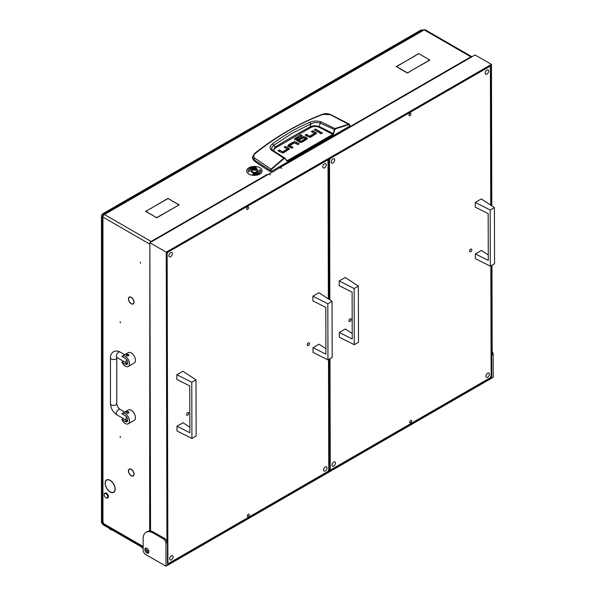 <?xml version="1.0" encoding="UTF-8"?>
<svg xmlns="http://www.w3.org/2000/svg" width="596" height="596" viewBox="0 0 596 596"><rect width="100%" height="100%" fill="white"/><g stroke="black" fill="none" stroke-linecap="round" stroke-linejoin="round"><path stroke-width="0.89" d="M107.801 489.741A6.914 3.993 -120 0 0 110.141 491.782A6.914 3.993 -120 0 0 113.605 492.125A6.914 3.993 -120 0 0 115.035 489.1L115.184 489.189A7.13 4.112 -120 0 1 113.709 492.303A7.13 4.112 -120 0 1 110.141 491.953A7.13 4.112 -120 0 1 107.734 489.852L107.801 489.741M113.732 492.043A7.13 4.112 -120 0 0 114.171 491.961M130.025 302.53A3.755 2.168 -120 0 0 131.247 303.58A3.755 2.168 -120 0 0 133.124 303.766A3.755 2.168 -120 0 0 133.899 302.187L134.048 302.284A3.971 2.287 -120 0 1 133.228 303.953A3.971 2.287 -120 0 1 131.247 303.751A3.971 2.287 -120 0 1 129.958 302.649L130.025 302.53M130.025 474.535A3.755 2.168 -120 0 0 131.247 475.586A3.755 2.168 -120 0 0 133.124 475.772A3.755 2.168 -120 0 0 133.899 474.185L134.048 474.282A3.971 2.287 -120 0 1 133.228 475.951A3.971 2.287 -120 0 1 131.247 475.757A3.971 2.287 -120 0 1 129.958 474.647L130.025 474.535M120.072 321.691L120.392 322.756L120.072 321.691M120.072 436.361L120.392 437.427L120.072 436.361M140.187 262.158L140.5 263.223L140.187 262.158M267.44 174.479L267.291 174.382A2.108 1.214 -120 0 1 267.716 174.695M278.712 167.96L278.712 167.789A2.108 1.214 60 0 1 279.137 168.102M471.965 56.776A2.108 1.214 120 0 0 471.92 56.747A2.108 1.214 120 0 0 470.862 56.851L471.265 57.179M107.593 489.48L107.518 489.584A7.13 4.112 -120 0 1 106.58 479.959A7.13 4.112 -120 0 1 107.518 479.653L107.593 479.84A6.914 3.993 -120 0 0 106.684 480.145A6.914 3.993 -120 0 0 107.593 489.48M107.801 479.825L107.734 479.631A7.13 4.112 -120 0 1 115.184 488.899L115.035 488.817A6.914 3.993 -120 0 0 107.801 479.825L108.129 479.638M129.816 302.276L129.734 302.373A3.971 2.287 -120 0 1 129.265 297.076A3.971 2.287 -120 0 1 129.734 296.912L129.816 297.106A3.755 2.168 -120 0 0 129.369 297.262A3.755 2.168 -120 0 0 129.816 302.276M130.025 469.089L129.958 468.896A3.971 2.287 -120 0 1 134.048 473.984L133.899 473.909A3.755 2.168 -120 0 0 130.025 469.089L130.308 468.925M129.816 474.274L129.734 474.371A3.971 2.287 -120 0 1 129.265 469.082A3.971 2.287 -120 0 1 129.734 468.918L129.816 469.104A3.755 2.168 -120 0 0 129.369 469.261A3.755 2.168 -120 0 0 129.816 474.274M130.025 297.084L129.958 296.897A3.971 2.287 -120 0 1 134.048 301.986L133.899 301.911A3.755 2.168 -120 0 0 130.025 297.084L130.308 296.92M102.944 522.111L102.944 217.093L102.326 216.311L102.326 521.247A2.108 1.214 0 0 0 102.944 522.111L103.443 522.968L101.953 522.111A0.7 0.402 -120 0 0 101.454 522.394L143.159 546.472M146.013 549.84L148.881 551.501M279.047 168.154L278.712 167.789L470.862 56.851L424.196 29.904A2.108 1.214 -60 0 1 425.246 29.8L471.92 56.747M149.857 242.959A2.108 1.214 120 0 0 149.618 244.04L102.944 217.093A2.108 1.214 -60 0 1 104.434 214.515L151.108 241.462A2.108 1.214 120 0 0 150.006 242.654M154.014 216.11L145.499 211.364L148.203 209.971L145.796 211.364L154.014 216.11M415.926 55.234L396.534 66.596L398.947 67.989L396.236 66.596L415.926 55.406M409.817 71.483L407.411 73.047L409.817 71.654M399.193 68.302L407.411 73.047M399.193 68.13L407.411 72.876M427.198 58.669L429.902 60.062L410.07 71.341L429.604 60.062L427.198 58.669M176.602 206.305L178.86 204.823L170.642 200.085L179.158 204.823L176.602 206.305M148.449 209.829L167.99 198.379L170.545 199.854L167.99 198.55L148.449 209.829M154.111 216.333L156.666 217.637L176.356 206.447L156.666 217.816L154.111 216.333M427.094 58.445L418.727 53.61L427.094 58.445M418.727 53.61L416.172 55.085L418.727 53.782M267.44 174.3L267.924 174.576M102.326 216.311L102.944 215.476L103.339 215.707M103.443 214.374L423.078 29.837L424.196 29.904L104.434 214.515L103.443 214.374L103.034 215.327L103.428 215.551M149.618 531.043L149.864 243.898M151.555 241.76L151.108 241.462L151.108 242.021M143.159 547.188L101.894 523.362A2.108 1.214 -60 0 1 101.454 522.394M272.528 150.199L271.567 148.546L272.35 146.504L273.802 145.297L275.196 147.048A742.43 428.636 180 0 1 292.375 136.789A742.43 428.636 180 0 1 310.144 126.874C313.056 125.555 316.096 125.473 319.262 126.628L320.186 123.052L334.81 129.719L335.533 128.825L349.1 124.579L349.882 126.039L270.942 171.611L270.845 170.717L253.963 159.765L252.503 156.89L252.421 158.014L253.896 160.682L254.894 158.223C253.278 156.755 253.36 155.206 255.148 153.574C276.373 136.491 299.028 123.417 323.114 114.335L330.311 114.685L349.1 124.579M272.566 143.792L273.802 145.297L291.906 133.429L310.926 123.864L309.935 122.217C296.786 127.849 284.337 135.039 272.566 143.792C269.645 146.08 269.34 148.255 271.642 150.319L283.83 158.149L271.016 169.137L254.894 158.223M253.896 160.682A210.656 121.621 180 0 0 270.442 171.611L270.942 171.611M316.148 133.951A1.937 1.117 -0 0 0 315.865 133.742L312.334 132.133M316.431 133.385L311.097 136.931A1.982 1.147 180 0 1 309.786 137.266L305.167 135.121L306.53 134.338L309.577 136.089L309.801 137.251L309.801 136.104L314.39 133.459L314.39 134.607L309.801 137.251L306.158 135.694M319.165 132.267L315.262 130.442M321.803 133.601L320.417 133.601M292.018 147.95L289.969 146.772L289.969 145.625L293.016 147.376L291.645 148.166L288.486 146.34A1.937 1.117 180 0 1 287.92 145.603L288.598 144.694L293.143 142.071L293.143 143.219L288.598 145.841L287.92 146.75M298.194 144.388L294.566 142.816L293.143 143.219M289.008 149.618A1.937 1.117 -0 0 0 288.717 149.402L285.186 147.793M289.284 149.045L283.957 152.598A1.982 1.147 180 0 1 282.638 152.926L282.66 151.764L287.242 149.119L287.242 150.266L282.66 152.911L279.017 151.362M279.39 149.998L278.019 150.788L282.638 152.926L282.43 151.756L279.39 149.998L279.39 151.146M307.104 139.188A1.84 1.065 -0 0 0 306.858 139.017L305.174 138.041L305.174 136.894L306.858 137.87A1.84 1.065 180 0 1 307.394 138.563L304.824 140.559L303.461 139.769L305.338 138.682L305.338 139.829L304.452 140.343M305.174 138.041L302.239 137.974L299.378 139.62M303.088 141.557L300.905 142.392L300.905 141.245L302.716 140.194L302.716 141.341M300.675 142.377L296.674 140.06L296.674 138.913L300.675 141.23L300.905 142.392M296.637 139.933L296.637 138.898M301.218 136.141L295.229 139.166L294.61 139.986M270.442 171.611L271.016 169.137L271.314 169.488L284.121 158.514L284.94 158.514L286.847 160.913L287.548 161.002L333.06 134.726L334.81 129.719M349.777 125.138L349.882 125.749M306.53 134.338L306.53 135.478M314.383 133.318L311.335 131.56L312.706 130.77L312.706 131.917M312.706 130.77L315.865 132.595A1.937 1.117 180 0 1 316.431 133.333L316.431 133.429M315.634 129.079L320.156 131.694L318.793 132.476L314.271 129.868L315.634 129.079L315.634 130.226M320.253 133.526C321.929 133.832 322.503 133.504 321.967 132.536C320.29 132.223 319.717 132.558 320.253 133.526L319.903 133.027M322.324 133.027L321.967 132.536L321.967 133.519M296.145 143.204L296.145 142.057L299.185 143.815L297.821 144.605L294.551 142.831L289.961 145.484M296.145 142.057L294.566 141.669L293.143 142.071M287.235 148.978L284.195 147.219L285.558 146.437L285.558 147.577M285.558 146.437L288.717 148.255A1.937 1.117 180 0 1 289.284 149L289.284 149.089M305.316 138.555L303.55 137.646L299.751 139.837L298.387 139.054L302.239 136.827L302.239 137.974M305.174 136.894L302.239 136.827M302.716 140.194L304.079 140.984L302.172 142.094A1.952 1.125 180 0 1 300.831 142.422L299.393 142.064L294.61 138.838L300.846 134.778L300.846 135.925M300.846 134.778L302.209 135.568L296.637 138.786M322.116 114.864L323.114 114.335L322.116 114.864M254.269 154.036L255.148 153.574L254.269 154.036M349.777 124.892L348.913 124.162L335.332 128.416L334.356 129.6L333.194 133.772L333.656 133.891M349.986 125.883L349.412 124.206L348.913 124.162M273.773 151.034L273.989 149.477L275.695 147.793L310.613 127.633C313.22 126.3 315.977 126.151 318.882 127.186L319.262 126.628A187.286 108.129 -0 0 1 333.194 133.772L333.06 134.726M318.882 127.186L332.814 134.331L286.847 160.913M287.548 161.002L284.94 158.514M284.121 158.514L283.83 158.149L284.739 157.985L286.914 160.629M335.533 128.825L320.998 121.822C317.117 120.668 313.421 120.802 309.935 122.217M310.613 127.633L310.144 126.874L310.926 123.864C313.891 122.381 316.975 122.113 320.186 123.052L320.998 121.822M275.695 147.793L275.196 147.048L273.117 150.587M271.642 150.319L272.804 150.408L272.074 149.738M106.17 497.883L105.924 497.742A2.458 1.415 -120 0 0 107.66 496.736A2.458 1.415 -120 0 0 105.924 493.726A2.458 1.415 -120 0 0 104.188 494.732A2.458 1.415 -120 0 0 105.924 497.742L106.17 497.883A2.809 1.624 60 0 0 107.578 498.025L107.824 497.883A2.809 1.624 -120 0 0 108.256 495.634A2.809 1.624 -120 0 0 106.423 493.153A2.809 1.624 -120 0 0 105.015 493.019A2.809 1.624 -120 0 0 104.896 493.101M104.188 494.598A2.809 1.624 60 0 1 104.188 494.449A2.809 1.624 60 0 1 104.769 493.16A2.809 1.624 60 0 1 106.17 493.302A2.809 1.624 60 0 1 108.01 495.775A2.809 1.624 60 0 1 107.578 498.025M127.648 363.538L126.531 363.441A1.408 0.812 180 0 1 126.121 362.867L126.121 362.867M125.287 366.16A5.967 3.449 -120 0 0 128.274 366.458A5.967 3.449 -120 0 0 129.19 361.675A5.967 3.449 -120 0 0 125.287 356.415A5.967 3.449 -120 0 0 122.307 356.117A5.967 3.449 -120 0 0 121.875 356.453L125.287 358.42A3.509 2.026 -120 0 1 127.581 361.519A3.509 2.026 -120 0 1 127.045 364.327A3.509 2.026 -120 0 1 125.287 364.156L121.875 362.182A5.967 3.449 -120 0 0 125.287 366.16M128.274 366.458L134.227 363.016A5.967 3.449 -120 0 0 135.143 358.233A5.967 3.449 -120 0 0 131.247 352.974A5.967 3.449 -120 0 0 128.259 352.683L122.307 356.117M128.93 355.127L126.531 355.7L126.121 355.127A1.408 0.812 180 0 1 126.985 354.374A1.408 0.812 180 0 1 128.512 354.553A1.408 0.812 180 0 1 128.93 355.127A1.408 0.812 180 0 1 128.058 355.872A1.408 0.812 180 0 1 126.531 355.7A1.408 0.812 180 0 1 126.121 355.127M123.432 361.288L121.875 362.182M127.648 420.865L126.531 420.776A1.408 0.812 180 0 1 126.121 420.202L126.121 420.173M125.287 423.495A5.967 3.449 -120 0 0 128.274 423.793A5.967 3.449 -120 0 0 129.19 419.01A5.967 3.449 -120 0 0 125.287 413.751A5.967 3.449 -120 0 0 122.307 413.453A5.967 3.449 -120 0 0 121.875 413.788L125.287 415.755A3.509 2.026 -120 0 1 127.581 418.846A3.509 2.026 -120 0 1 127.045 421.663A3.509 2.026 -120 0 1 125.287 421.491L121.875 419.517A5.967 3.449 -120 0 0 125.287 423.495M128.274 423.793L134.227 420.351A5.967 3.449 -120 0 0 135.143 415.568A5.967 3.449 -120 0 0 131.247 410.309A5.967 3.449 -120 0 0 128.259 410.011L122.307 413.453M128.93 412.462L126.531 413.035L126.121 412.462A1.408 0.812 180 0 1 126.985 411.709A1.408 0.812 180 0 1 128.512 411.888A1.408 0.812 180 0 1 128.93 412.462A1.408 0.812 180 0 1 128.058 413.207A1.408 0.812 180 0 1 126.531 413.035A1.408 0.812 180 0 1 126.121 412.462M123.432 418.623L121.875 419.517M252.644 167.878L252.846 167.759A2.175 1.259 0 0 0 252.846 169.54A2.175 1.259 0 0 0 255.922 169.54A2.175 1.259 0 0 0 255.922 167.759A2.175 1.259 0 0 0 252.846 167.759L252.644 167.878A2.458 1.415 180 0 0 251.922 168.877L251.922 170.94A2.458 1.415 0 0 0 253.442 172.251A2.458 1.415 0 0 0 256.124 171.946A2.458 1.415 0 0 0 256.839 170.94L256.839 168.877A2.458 1.415 180 0 1 256.124 169.882A2.458 1.415 180 0 1 253.442 170.188A2.458 1.415 180 0 1 251.922 168.877M254.455 167.923L253.404 168.079L253.032 168.81L255.453 169.093L255.736 168.489L254.455 167.923M254.954 169.16L253.807 169.279M256.012 167.819A2.458 1.415 180 0 1 256.124 167.878A2.458 1.415 180 0 1 256.839 168.877M251.922 169.435A3.509 2.026 0 0 0 250.871 170.888A3.509 2.026 0 0 0 251.899 172.319A3.509 2.026 0 0 0 255.729 172.758A3.509 2.026 0 0 0 257.897 170.888A3.509 2.026 0 0 0 256.869 169.45A3.509 2.026 0 0 0 256.839 169.435M257.897 170.91A3.509 2.026 0 0 0 256.869 169.51A3.509 2.026 0 0 0 256.839 169.495M251.922 169.495A3.509 2.026 0 0 0 250.871 170.91M248.919 174.099A7.726 4.463 0 0 0 257.338 175.06A7.726 4.463 0 0 0 262.106 170.94A7.726 4.463 0 0 0 262.106 170.91A7.726 4.463 0 0 0 259.841 167.729A7.726 4.463 0 0 0 251.43 166.768A7.726 4.463 0 0 0 246.662 170.888A7.726 4.463 0 0 0 246.662 170.94A7.726 4.463 0 0 0 248.919 174.099M246.662 170.94L246.662 170.888A7.726 4.463 0 0 0 248.919 174.039A7.726 4.463 0 0 0 257.338 175.008A7.726 4.463 0 0 0 262.106 170.888L262.106 170.94M255.997 167.416A6.318 3.651 0 0 0 248.063 170.91A6.318 3.651 0 0 0 248.07 171.015L248.83 172.05L249.471 170.985A4.917 2.838 180 0 1 249.471 170.888A4.917 2.838 180 0 1 252.086 168.377M259.297 170.94L259.297 170.888A4.917 2.838 180 0 1 253.114 173.63L252.749 174.412A6.318 3.651 0 0 0 260.705 170.888A6.318 3.651 0 0 0 260.698 170.754L259.93 169.718L259.297 170.784A4.917 2.838 180 0 1 259.297 170.888A4.917 2.838 180 0 1 259.297 170.94A4.917 2.838 180 0 1 253.114 173.682L252.771 174.412M260.988 170.754L259.93 169.778L258.999 170.791M255.848 167.722L256.019 167.364A6.318 3.651 0 0 0 248.063 170.888M170.627 256.69A2.458 1.423 -60.1 0 1 169.398 256.809A2.458 1.423 -60.1 0 1 169.018 254.835A2.458 1.423 -60.1 0 1 170.62 252.667A2.458 1.423 -60.1 0 1 171.849 252.548A2.458 1.423 -60.1 0 1 172.237 254.514A2.458 1.423 -60.1 0 1 170.627 256.69M325.289 470.967A2.458 1.423 -60.1 0 1 324.06 471.086A2.458 1.423 -60.1 0 1 323.68 469.119A2.458 1.423 -60.1 0 1 325.282 466.944A2.458 1.423 -60.1 0 1 326.511 466.824A2.458 1.423 -60.1 0 1 326.891 468.799A2.458 1.423 -60.1 0 1 325.289 470.967M324.552 167.819A2.458 1.423 -60.1 0 1 323.323 167.945A2.458 1.423 -60.1 0 1 322.935 165.971A2.458 1.423 -60.1 0 1 324.544 163.803A2.458 1.423 -60.1 0 1 325.774 163.677A2.458 1.423 -60.1 0 1 326.154 165.651A2.458 1.423 -60.1 0 1 324.552 167.819M171.365 559.83A2.458 1.423 -60.1 0 1 170.143 559.957A2.458 1.423 -60.1 0 1 169.756 557.983A2.458 1.423 -60.1 0 1 171.357 555.815A2.458 1.423 -60.1 0 1 172.587 555.688A2.458 1.423 -60.1 0 1 172.974 557.662A2.458 1.423 -60.1 0 1 171.365 559.83M247.578 207.088A1.408 0.812 119.9 0 0 246.662 208.324A1.408 0.812 119.9 0 0 246.886 209.449A1.408 0.812 119.9 0 0 247.586 209.382A1.408 0.812 119.9 0 0 248.502 208.146A1.408 0.812 119.9 0 0 248.279 207.013A1.408 0.812 119.9 0 0 247.578 207.088M248.323 514.251A1.408 0.812 119.9 0 0 247.407 515.488A1.408 0.812 119.9 0 0 247.631 516.62A1.408 0.812 119.9 0 0 248.331 516.546A1.408 0.812 119.9 0 0 249.247 515.309A1.408 0.812 119.9 0 0 249.031 514.184A1.408 0.812 119.9 0 0 248.323 514.251M308.326 345.501A1.579 0.916 -60.1 0 1 307.536 345.583A1.579 0.916 -60.1 0 1 307.29 344.317A1.579 0.916 -60.1 0 1 308.318 342.916A1.579 0.916 -60.1 0 1 309.108 342.842A1.579 0.916 -60.1 0 1 309.361 344.108A1.579 0.916 -60.1 0 1 308.326 345.501M187.673 415.166A1.579 0.916 -60.1 0 1 186.883 415.241A1.579 0.916 -60.1 0 1 186.637 413.974A1.579 0.916 -60.1 0 1 187.666 412.581A1.579 0.916 -60.1 0 1 188.455 412.499A1.579 0.916 -60.1 0 1 188.701 413.766A1.579 0.916 -60.1 0 1 187.673 415.166M168.891 563.272L167.498 562.475L168.891 563.272L327.778 471.54L328.769 469.819L328.5 359.582M328.351 298.872L328.016 160.935L327.018 160.361L168.132 252.093L167.141 253.814L167.893 562.698M327.018 160.361L326.623 160.13M167.729 251.862L168.132 252.093M167.141 253.814L166.746 253.583M332.993 162.946A2.458 1.423 -60.1 0 1 331.763 163.073A2.458 1.423 -60.1 0 1 331.376 161.099A2.458 1.423 -60.1 0 1 332.985 158.931A2.458 1.423 -60.1 0 1 334.214 158.804A2.458 1.423 -60.1 0 1 334.594 160.778A2.458 1.423 -60.1 0 1 332.993 162.946M487.655 377.231A2.458 1.423 -60.1 0 1 486.425 377.35A2.458 1.423 -60.1 0 1 486.038 375.376A2.458 1.423 -60.1 0 1 487.64 373.208A2.458 1.423 -60.1 0 1 488.869 373.089A2.458 1.423 -60.1 0 1 489.256 375.055A2.458 1.423 -60.1 0 1 487.655 377.231M486.917 74.083A2.458 1.423 -60.1 0 1 485.688 74.202A2.458 1.423 -60.1 0 1 485.3 72.235A2.458 1.423 -60.1 0 1 486.902 70.06A2.458 1.423 -60.1 0 1 488.131 69.941A2.458 1.423 -60.1 0 1 488.519 71.915A2.458 1.423 -60.1 0 1 486.917 74.083M333.73 466.094A2.458 1.423 -60.1 0 1 332.501 466.214A2.458 1.423 -60.1 0 1 332.121 464.247A2.458 1.423 -60.1 0 1 333.723 462.071A2.458 1.423 -60.1 0 1 334.952 461.952A2.458 1.423 -60.1 0 1 335.332 463.926A2.458 1.423 -60.1 0 1 333.73 466.094M409.944 113.344A1.408 0.812 119.9 0 0 409.027 114.588A1.408 0.812 119.9 0 0 409.243 115.713A1.408 0.812 119.9 0 0 409.944 115.646A1.408 0.812 119.9 0 0 410.86 114.402A1.408 0.812 119.9 0 0 410.644 113.277A1.408 0.812 119.9 0 0 409.944 113.344M410.689 420.515A1.408 0.812 119.9 0 0 409.772 421.752A1.408 0.812 119.9 0 0 409.988 422.877A1.408 0.812 119.9 0 0 410.696 422.81A1.408 0.812 119.9 0 0 411.613 421.566A1.408 0.812 119.9 0 0 411.389 420.441A1.408 0.812 119.9 0 0 410.689 420.515M470.691 251.765A1.579 0.916 -60.1 0 1 469.901 251.84A1.579 0.916 -60.1 0 1 469.655 250.573A1.579 0.916 -60.1 0 1 470.684 249.18A1.579 0.916 -60.1 0 1 471.473 249.106A1.579 0.916 -60.1 0 1 471.719 250.372A1.579 0.916 -60.1 0 1 470.691 251.765M350.038 321.423A1.579 0.916 -60.1 0 1 349.249 321.505A1.579 0.916 -60.1 0 1 348.995 320.231A1.579 0.916 -60.1 0 1 350.031 318.838A1.579 0.916 -60.1 0 1 350.82 318.763A1.579 0.916 -60.1 0 1 351.066 320.03A1.579 0.916 -60.1 0 1 350.038 321.423M331.249 469.536L329.856 468.732L331.249 469.536L490.135 377.804L491.126 376.083L490.858 265.846M490.717 205.136L490.374 67.192L489.383 66.618L330.497 158.35L329.506 160.071L329.841 299.855M489.383 66.618L488.981 66.387M330.095 158.126L330.497 158.35M329.99 358.717L330.259 468.963M329.506 160.071L329.104 159.847M146.05 548.037A2.846 1.639 -120 0 0 147.882 552.388A2.846 1.639 -120 0 0 148.717 552.656M146.892 552.961A2.846 1.639 60 0 1 145.029 550.451A2.846 1.639 60 0 1 145.461 548.171A2.846 1.639 60 0 1 146.884 548.305A2.846 1.639 60 0 1 148.739 550.816A2.846 1.639 60 0 1 148.307 553.095A2.846 1.639 60 0 1 146.892 552.961M166.016 566.2L165.956 543.232A3.509 2.026 -120 0 0 163.468 538.94L164.459 538.367L154.036 532.377A14.043 8.106 -120 0 0 150.557 531.111A14.043 8.106 -120 0 0 147.041 531.699L146.05 532.273A14.043 8.106 -120 0 0 143.137 538.732L143.167 550.22A3.509 2.026 -120 0 0 145.655 554.511L166.016 566.2L493.22 377.29L493.168 354.322L492.169 354.896L491.953 265.213M164.459 538.367A3.509 2.026 60 0 1 166.947 542.658L165.956 543.232M491.812 205.851L491.462 64.383L166.247 252.145L166.947 542.658M166.247 252.145L149.857 242.743L150.557 531.111M268.878 174.144L280.098 167.55L281.685 168.348L280.195 167.603M149.857 242.743L268.774 174.084L270.264 174.941L268.87 174.025M491.462 64.383L475.079 54.974L280.195 167.491M491.313 205.523L490.97 65.24L166.738 252.436L167.498 564.762L491.73 377.573L491.454 265.496M491.73 377.573L490.635 376.948M492.162 351.454A3.509 2.026 60 0 1 493.168 354.322M163.468 538.94L153.038 532.951A14.043 8.106 -120 0 0 146.05 532.273M328.731 158.909L329.104 159.557L328.612 159.84L328.232 159.199M329.864 470.17L329.365 470.453L329.864 470.17L329.588 358.948M329.446 299.594L329.104 159.557M329.365 470.453L328.873 470.743L329.365 470.453L329.096 359.239M328.947 299.267L328.612 159.84M328.873 470.743L328.396 470.467M189.856 427.22L183.002 422.743L176.975 426.229L176.982 430.968L191.919 438.433L191.778 382.282L176.848 374.698L176.856 379.436L189.759 385.94L189.871 432.733L176.975 426.229M191.778 382.282L196.002 379.846L196.136 435.996L191.919 438.433M196.002 379.846L182.883 371.219L176.848 374.698M325.9 348.675L319.054 344.197L313.019 347.684L313.027 352.415L327.964 359.887L327.83 303.736L312.893 296.152L312.907 300.891L325.803 307.394L325.915 354.188L313.019 347.684M327.83 303.736L332.046 301.3L332.181 357.451L327.964 359.887M332.046 301.3L318.927 292.673L312.893 296.152M352.221 333.484L345.367 329.007L339.333 332.486L339.348 337.224L354.277 344.697L354.143 288.546L339.206 280.962L339.221 285.693L352.117 292.196L352.229 338.99L339.333 332.486M354.143 288.546L358.36 286.11L358.501 342.26L354.277 344.697M358.36 286.11L345.24 277.475L339.206 280.962M488.266 254.939L481.412 250.462L475.377 253.941L475.392 258.679L490.322 266.151L490.188 210.001L475.258 202.416L475.265 207.147L488.161 213.651L488.28 260.445L475.377 253.941M490.188 210.001L494.412 207.564L494.546 263.715L490.322 266.151M494.412 207.564L481.285 198.93L475.258 202.416M101.678 522.029A2.108 1.214 -60 0 1 101.454 521.247L101.454 216.236A2.108 1.214 -60 0 1 102.944 213.659L420.716 30.187A2.108 1.214 -60 0 1 421.767 30.083L422.206 30.336M102.743 215.61A2.108 1.214 -60 0 1 103.048 215.081M103.19 524.115L103.19 524.83L143.159 547.91M103.19 524.83A0.7 0.402 180 0 1 102.989 524.547L102.989 523.996M109.269 528.339A3.159 1.825 0 0 0 111.81 529.807M141.543 546.972A3.159 1.825 0 0 0 143.159 548.253M151.108 241.462L267.291 174.382M102.534 521.776L101.953 522.111M270.845 170.717L271.314 169.488M315.865 132.595L315.865 133.742M289.961 145.618L289.961 146.631M288.598 145.841L288.598 144.694M294.566 142.816L294.566 141.669M288.717 148.255L288.717 149.402M303.602 137.624L303.602 136.491M306.858 137.87L306.858 139.017M295.229 139.166L295.229 138.026M287.302 160.615L286.534 160.16M272.655 150.266L284.739 157.985M126.531 363.441L125.287 364.156M126.531 420.776L125.287 421.491M116.652 357.228L117.002 357.578A3.159 1.825 -60 0 1 116.518 355.045A3.159 1.825 -60 0 1 118.582 352.258A3.159 1.825 -60 0 1 120.161 352.102L124.713 354.732M116.883 357.026L116.779 357.704A3.159 1.825 180 0 1 115.855 358.993A3.159 1.825 180 0 1 112.413 359.388A3.159 1.825 180 0 1 110.461 357.704L110.461 403.574C110.781 408.424 112.964 412.201 117.002 414.905L126.687 420.5A3.159 1.825 -60 0 1 126.62 416.969M116.779 357.704L116.779 403.574A3.159 1.825 180 0 1 115.855 404.863A3.159 1.825 180 0 1 112.413 405.258A3.159 1.825 180 0 1 110.461 403.574M116.779 403.574C117.047 406.025 118.179 407.977 120.161 409.437A3.159 1.825 120 0 0 118.582 409.594A3.159 1.825 120 0 0 116.518 412.38A3.159 1.825 120 0 0 117.002 414.905M117.002 357.578L126.687 363.165A3.159 1.825 -60 0 1 126.62 359.641M254.395 169.115L254.395 167.968M253.375 168.981L253.375 168.579M253.784 169.137L253.784 168.065M255.408 168.713L255.408 168.318M153.038 532.951L154.036 532.377M101.454 521.247L102.244 521.701M101.454 216.236L102.326 216.743M102.944 213.659L103.816 214.158M420.716 30.187L421.588 30.694M133.765 475.399L133.124 475.772M129.779 469.022L129.369 469.261M133.765 303.401L133.124 303.766M129.779 297.024L129.369 297.262M107.518 479.661L106.684 480.145M114.462 491.625L113.605 492.125M101.603 522.074L102.415 521.604M252.503 156.89L254.447 153.567C275.926 136.559 298.618 123.454 322.533 114.261C325.349 113.359 328.091 113.486 330.75 114.633L349.412 124.206M314.45 133.385L314.45 134.532M289.902 146.698L289.902 145.551M287.309 150.192L287.309 149.045M305.375 138.63L305.375 139.777M296.592 138.838L296.592 139.986M120.161 352.102C117.971 350.783 115.743 350.664 113.493 351.752C111.422 353.16 110.416 355.142 110.461 357.704M126.687 363.165L127.678 363.433M127.678 420.769L126.687 420.5M120.161 409.437L124.713 412.06M255.319 169.234L255.319 168.854M253.449 168.981L253.449 168.445M112.339 530.112L110.558 529.509"/></g></svg>
